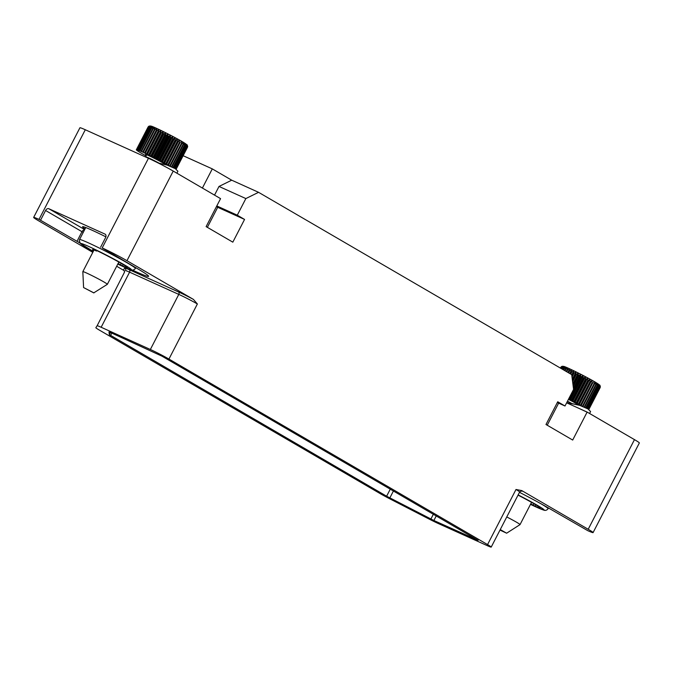 <?xml version="1.0" encoding="UTF-8"?>
<svg xmlns="http://www.w3.org/2000/svg" width="673" height="673" viewBox="0 0 673 673"><rect width="100%" height="100%" fill="white"/><g stroke="black" fill="none" stroke-linecap="round" stroke-linejoin="round"><path stroke-width="1.01" d="M581.809 406.029L581.068 405.567A22.175 1.144 -152.7 0 0 580.488 405.247L579.041 404.431A22.175 1.144 -152.7 0 0 578.418 404.086L576.854 403.236A22.175 1.144 -152.7 0 0 576.189 402.875L574.54 401.991A22.175 1.144 -152.7 0 0 573.85 401.613L572.134 400.713A22.175 1.144 -152.7 0 0 571.419 400.334L569.678 399.426A22.175 1.144 -152.7 0 0 568.954 399.055L568.66 398.921M589.582 413.5L590.583 411.556L587.983 408.948L579.739 405.373L566.775 402.572M579.739 405.373L569.896 403.11M560.794 368.299L561.29 367.323L563.166 366.314L561.778 367.466A22.175 1.144 27.3 0 1 562.022 367.542L563.966 366.583L562.721 367.795A22.175 1.144 27.3 0 1 563.049 367.921L565.034 366.995L563.94 368.282A22.175 1.144 27.3 0 1 564.344 368.451L566.363 367.551L565.421 368.913A22.175 1.144 27.3 0 1 565.892 369.124L567.919 368.24L567.137 369.679A22.175 1.144 27.3 0 1 567.675 369.931L569.695 369.048L569.055 370.571A22.175 1.144 27.3 0 1 569.661 370.857L571.646 369.965L571.167 371.572A22.175 1.144 27.3 0 1 571.806 371.883L573.749 370.974L573.413 372.665A22.175 1.144 27.3 0 1 574.094 372.993L575.97 372.068L575.777 373.826A22.175 1.144 27.3 0 1 576.483 374.18L578.275 373.221L578.216 375.054A22.175 1.144 27.3 0 1 578.94 375.425L580.631 374.415L580.69 376.316A22.175 1.144 27.3 0 1 581.413 376.695L582.995 375.635L583.155 377.603A22.175 1.144 27.3 0 1 583.87 377.974L585.325 376.863L585.586 378.882A22.175 1.144 27.3 0 1 586.276 379.252L587.596 378.066L587.924 380.136A22.175 1.144 27.3 0 1 588.589 380.497L589.767 379.244L590.154 381.355A22.175 1.144 27.3 0 1 590.776 381.7L591.794 380.371L592.223 382.508A22.175 1.144 27.3 0 1 592.804 382.828L581.144 405.693M593.67 381.423L594.116 383.585L582.414 406.248M592.804 382.828L581.068 405.567M592.223 382.508L580.488 405.247M591.794 380.371L579.276 404.633M590.776 381.7L579.041 404.431M590.154 381.355L578.418 404.086M589.767 379.244L577.241 403.506M588.589 380.497L576.854 403.236M587.924 380.136L576.189 402.875M587.596 378.066L575.07 402.336M586.276 379.252L574.54 401.991M585.586 378.882L573.85 401.613M585.325 376.863L572.799 401.125M583.87 377.974L572.134 400.713M583.155 377.603L571.419 400.334M582.995 375.635L570.468 399.897M581.413 376.695L569.678 399.426M580.69 376.316L568.954 399.055M580.631 374.415L573.446 388.338M578.94 375.425L573.211 386.512M578.216 375.054L573.034 385.091M578.275 373.221L572.858 383.711M576.483 374.18L572.605 381.7M575.777 373.826L572.429 380.321M575.97 372.068L572.286 379.202M574.094 372.993L572.016 377.031M573.413 372.665L571.848 375.702M573.749 370.974L571.739 374.869M571.806 371.883L570.687 374.062M571.167 371.572L570.065 373.7M571.646 369.965L569.795 373.54M569.661 370.857L568.626 372.859M569.055 370.571L568.054 372.522M569.695 369.048L567.936 372.455M567.675 369.931L566.733 371.757M567.137 369.679L566.22 371.454M565.892 369.124L565.042 370.773M565.421 368.913L564.597 370.512M564.344 368.451L563.587 369.923M563.94 368.282L563.208 369.704M563.049 367.921L562.376 369.225M562.721 367.795L562.073 369.048M562.022 367.542L561.442 368.678M561.778 367.466L561.223 368.552M560.432 368.089L562.653 366.205L560.659 368.224M594.116 383.585A22.175 1.144 27.3 0 1 594.629 383.879L595.336 382.399L595.79 384.561A22.175 1.144 27.3 0 1 596.236 384.83L596.791 383.265L597.22 385.427A22.175 1.144 27.3 0 1 597.59 385.663L597.994 384.014L598.381 386.176A22.175 1.144 27.3 0 1 598.676 386.361L598.936 384.636L599.264 386.782A22.175 1.144 27.3 0 1 599.466 386.925L599.593 385.133L599.853 387.236A22.175 1.144 27.3 0 1 599.971 387.345L599.963 385.469L600.131 387.539A22.175 1.144 27.3 0 1 600.156 387.598L600.375 386.622C599.037 384.426 602.167 386.824 596.438 382.844C588.606 377.957 566.59 366.911 563.747 366.39L561.568 366.465L560.39 368.064L560.845 367.18M600.156 387.598L588.833 409.537M600.131 387.539L588.799 409.504M599.971 387.345L588.597 409.369M599.853 387.236L588.48 409.277M599.466 386.925L588.076 409.007M599.264 386.782L587.865 408.873M598.676 386.361L587.251 408.494M598.381 386.176L586.949 408.326M597.59 385.663L586.124 407.872M597.22 385.427L585.737 407.678M596.236 384.83L584.694 407.182M595.79 384.561L584.223 406.972M594.629 383.879L582.978 406.458M634.471 439.629A19.71 1.018 27.3 0 1 639.35 442.96L593.081 532.604A19.71 1.018 -152.7 0 0 588.202 529.272L634.471 439.629L587.134 412.069L566.649 402.816M124.126 270.596L116.673 266.256M92.798 252.35L38.529 220.752A19.71 1.018 -152.7 0 1 33.65 217.421L79.919 127.786A19.71 1.018 27.3 0 1 85.294 129.754L148.455 158.298A19.71 1.018 27.3 0 1 173.23 171.068L126.961 260.703A19.71 1.018 -152.7 0 0 102.195 247.933L137.031 268.418A46.807 2.414 -152.7 0 1 148.615 276.334A46.807 2.414 -152.7 0 1 132.396 270.066M99.511 330.191L380.11 493.57A14.781 0.766 -152.7 0 0 389.49 498.659L428.777 518.883A14.781 0.766 -152.7 0 0 437.98 523.384L487.185 545.61A14.781 0.766 -152.7 0 0 491.214 547.09A14.781 0.766 -152.7 0 0 487.555 544.592L168.94 359.071A14.781 0.766 -152.7 0 0 150.357 349.489L101.152 327.263A14.781 0.766 -152.7 0 0 97.122 325.774L95.852 327.684A14.781 0.766 -152.7 0 0 99.511 330.191M79.927 242.987A46.807 2.414 -152.7 0 1 77.016 241.313L39.026 219.398A19.71 1.018 -152.7 0 0 33.65 217.421M126.961 260.703L193.42 299.401L197.374 303.977A14.781 0.766 27.3 0 0 178.791 294.395A1.969 1.405 114.3 0 0 178.48 291.939A16.749 0.866 27.3 0 1 193.42 299.401M587.134 412.069L572.689 440.049L545.988 424.503L557.724 401.764L565 406.004L573.581 389.389L571.714 374.659L258.558 192.318L245.855 198.569L237.283 215.192L244.56 219.432L232.824 242.162L206.123 226.616L220.567 198.636L173.23 171.068M487.555 544.592L515.989 489.498L521.752 490.575L588.202 529.272M100.614 247.218L105.577 237.603A2.953 2.078 120.2 0 0 105.173 234.187A2.953 2.078 120.2 0 0 105.038 234.12L48.818 208.723A2.953 2.078 120.2 0 0 45.571 210.489L40.607 220.105M105.88 236.837A34.634 1.783 -152.7 0 0 92.008 230.2A34.634 1.783 -152.7 0 0 82.56 226.734A34.634 1.783 -152.7 0 0 85.067 228.87M183.132 155.707L212.289 168.881L231.705 180.187L258.558 192.318M212.289 168.881L202.396 188.053M214.536 195.12L219.011 186.446L231.705 180.187M207.368 227.339L217.716 207.301L216.47 206.577M245.855 198.569L219.011 186.446M237.283 215.192L216.799 205.938M244.56 219.432L217.716 207.301M547.233 425.235L558.64 403.135M565 406.004L557.32 402.538M93.707 250.583A15.277 0.791 27.3 0 1 92.546 249.607A15.277 0.791 27.3 0 1 96.172 250.894L93.177 248.859A23.9 1.228 -152.7 0 1 115.764 260.342A23.9 1.228 -152.7 0 1 127.357 267.576A23.9 1.228 -152.7 0 1 122.436 265.894L120.475 264.893L121.233 263.421M118.095 263.505L120.475 264.893M175.342 172.296L170.033 169.26M176.898 173.205L177.899 171.262L175.3 168.662L167.047 165.078L158.677 163.245M159.215 163.514L160.006 163.623M167.047 165.078L158.079 162.942M169.125 165.735L168.376 165.272A22.175 1.144 -152.7 0 0 167.804 164.952L166.349 164.145A22.175 1.144 -152.7 0 0 165.726 163.8L164.17 162.942A22.175 1.144 -152.7 0 0 163.505 162.58L161.857 161.697A22.175 1.144 -152.7 0 0 161.158 161.327L159.451 160.418A22.175 1.144 -152.7 0 0 158.735 160.048L156.986 159.139A22.175 1.144 -152.7 0 0 156.262 158.761L154.512 157.869A22.175 1.144 -152.7 0 0 153.789 157.499L152.064 156.624A22.175 1.144 -152.7 0 0 151.358 156.271L149.675 155.438A22.175 1.144 -152.7 0 0 148.994 155.11L147.387 154.327A22.175 1.144 -152.7 0 0 146.739 154.016L145.233 153.301A22.175 1.144 -152.7 0 0 144.636 153.015L143.248 152.376A22.175 1.144 -152.7 0 0 142.71 152.123L141.473 151.568A22.175 1.144 -152.7 0 0 140.994 151.358L139.917 150.903A22.175 1.144 -152.7 0 0 139.513 150.727L138.621 150.373A22.175 1.144 -152.7 0 0 138.293 150.239L137.603 149.986A22.175 1.144 -152.7 0 0 137.359 149.911L136.871 149.768A22.175 1.144 -152.7 0 0 136.712 149.734L136.442 149.709A22.175 1.144 -152.7 0 0 136.375 149.717L137.216 150.214L136.316 149.801A22.175 1.144 -152.7 0 0 136.341 149.86L136.51 150.062A22.175 1.144 -152.7 0 0 136.619 150.172L137.006 150.474A22.175 1.144 -152.7 0 0 137.208 150.626L137.805 151.038A22.175 1.144 -152.7 0 0 138.091 151.232L138.89 151.745A22.175 1.144 -152.7 0 0 139.261 151.972L140.245 152.578A22.175 1.144 -152.7 0 0 140.691 152.838L141.852 153.528A22.175 1.144 -152.7 0 0 142.356 153.823L143.677 154.571A22.175 1.144 -152.7 0 0 144.249 154.899L145.696 155.707A22.175 1.144 -152.7 0 0 146.142 155.951M136.871 149.768L148.607 127.029L150.474 126.028L149.095 127.172A22.175 1.144 27.3 0 1 149.339 127.256L151.274 126.288L150.029 127.508A22.175 1.144 27.3 0 1 150.357 127.634L152.342 126.701L151.248 127.996A22.175 1.144 27.3 0 1 151.652 128.164L153.671 127.256L152.729 128.627A22.175 1.144 27.3 0 1 153.208 128.837L155.236 127.946L154.445 129.393A22.175 1.144 27.3 0 1 154.983 129.637L157.002 128.753L156.372 130.276A22.175 1.144 27.3 0 1 156.969 130.562L158.954 129.67L158.475 131.277A22.175 1.144 27.3 0 1 159.122 131.588L161.057 130.688L160.729 132.371A22.175 1.144 27.3 0 1 161.411 132.707L163.278 131.773L163.093 133.54A22.175 1.144 27.3 0 1 163.8 133.893L165.592 132.926L165.524 134.76A22.175 1.144 27.3 0 1 166.248 135.13L167.939 134.12L167.998 136.022A22.175 1.144 27.3 0 1 168.721 136.4L170.303 135.34L170.471 137.309A22.175 1.144 27.3 0 1 171.186 137.679L172.633 136.569L172.894 138.588A22.175 1.144 27.3 0 1 173.592 138.958L174.904 137.78L175.241 139.841A22.175 1.144 27.3 0 1 175.905 140.203L177.075 138.958L177.462 141.061A22.175 1.144 27.3 0 1 178.084 141.406L179.111 140.077L179.54 142.213A22.175 1.144 27.3 0 1 180.112 142.541L168.452 165.398M180.978 141.137L181.424 143.29L169.731 165.953M180.112 142.541L168.376 165.272M179.54 142.213L167.804 164.952M179.111 140.077L166.584 164.338M178.084 141.406L166.349 164.145M177.462 141.061L165.726 163.8M177.075 138.958L164.549 163.219M175.905 140.203L164.17 162.942M175.241 139.841L163.505 162.58M174.904 137.78L162.378 162.042M173.592 138.958L161.857 161.697M172.894 138.588L161.158 161.327M172.633 136.569L160.115 160.83M171.186 137.679L159.451 160.418M170.471 137.309L158.735 160.048M170.303 135.34L157.776 159.602M168.721 136.4L156.986 159.139M167.998 136.022L156.262 158.761M167.939 134.12L155.413 158.382M166.248 135.13L154.512 157.869M165.524 134.76L153.789 157.499M165.592 132.926L153.065 157.188M163.8 133.893L152.064 156.624M163.093 133.54L151.358 156.271M163.278 131.773L150.76 156.035M161.411 132.707L149.675 155.438M160.729 132.371L148.994 155.11M161.057 130.688L148.54 154.95M159.122 131.588L147.387 154.327M158.475 131.277L146.739 154.016M158.954 129.67L146.436 153.932M156.969 130.562L145.233 153.301M156.372 130.276L144.636 153.015M157.002 128.753L144.476 153.015M154.983 129.637L143.248 152.376M154.445 129.393L142.71 152.123M153.208 128.837L141.473 151.568M152.729 128.627L140.994 151.358M151.652 128.164L139.917 150.903M151.248 127.996L139.513 150.727M150.357 127.634L138.621 150.373M150.029 127.508L138.293 150.239M149.339 127.256L137.603 149.986M149.095 127.172L137.359 149.911M136.442 149.709L148.178 126.97L149.961 125.91L148.447 126.995L136.712 149.734M181.424 143.29A22.175 1.144 27.3 0 1 181.937 143.585L182.652 142.104L183.098 144.274A22.175 1.144 27.3 0 1 183.544 144.535L184.099 142.97L184.528 145.141A22.175 1.144 27.3 0 1 184.898 145.368L185.302 143.719L185.698 145.881A22.175 1.144 27.3 0 1 185.984 146.075L186.244 144.35L186.581 146.487A22.175 1.144 27.3 0 1 186.783 146.638L186.909 144.838L187.161 146.941A22.175 1.144 27.3 0 1 187.279 147.051L187.279 145.183L187.447 147.244A22.175 1.144 27.3 0 1 187.473 147.311L187.691 146.335C186.345 144.131 189.475 146.529 183.746 142.55C175.922 137.662 153.898 126.617 151.063 126.095L148.884 126.171L148.11 126.978L136.375 149.717M148.153 126.894L136.316 149.801M187.473 147.311L176.149 169.243M187.447 147.244L176.107 169.217M187.279 147.051L175.914 169.074M187.161 146.941L175.788 168.982M186.783 146.638L175.384 168.713M186.581 146.487L175.173 168.578M185.984 146.075L174.559 168.2M185.698 145.881L174.265 168.031M184.898 145.368L173.432 167.577M184.528 145.141L173.045 167.384M183.544 144.535L172.01 166.887M183.098 144.274L171.531 166.677M181.937 143.585L170.286 166.164M83.309 271.699A13.796 0.707 -152.7 0 0 82.829 271.656A13.796 0.707 -152.7 0 0 82.829 271.673L83.587 287.564L93.749 292.881L107.335 284.326A13.796 0.707 27.3 0 0 107.352 284.309A13.796 0.707 27.3 0 0 96.971 278.159A13.796 0.707 27.3 0 0 83.309 271.699M83.587 287.564L93.951 292.906M519.48 492.325A46.807 2.414 -152.7 0 1 549.715 508.712L587.706 530.627A19.71 1.018 -152.7 0 0 593.081 532.604M109.354 334.649L386.63 496.211L433.883 520.498L478.116 540.369L161.915 356.135L110.338 332.437L108.992 331.949L109.354 334.649L110.465 332.496M530.778 503.791L533.167 505.179L533.925 503.707M518.033 495.126A23.9 1.228 -152.7 0 1 540.04 507.871A23.9 1.228 -152.7 0 1 535.119 506.189L533.167 505.179M588.025 412.591L578.073 407.973M566.708 402.698L572.698 403.918M506.769 516.957A13.796 0.707 27.3 0 1 520.036 524.604A13.796 0.707 27.3 0 1 520.027 524.62L531.527 502.344M500.258 529.567L506.634 533.201L499.989 530.088M568.433 399.358A12.316 0.631 27.3 0 1 578.73 405.079M564.1 366.533A20.198 1.043 27.3 0 1 584.879 376.392A20.198 1.043 27.3 0 1 599.197 385.04M123.992 270.521A16.749 0.866 27.3 0 1 123.437 269.94L124.715 268.031A16.749 0.866 27.3 0 1 129.275 269.713L178.48 291.939M97.122 325.774L124.286 272.59A14.781 0.766 27.3 0 1 124.286 272.59L124.286 272.59A1.969 1.969 33.7 0 0 123.437 269.94M101.152 327.263L129.586 272.17A14.781 0.766 27.3 0 0 125.557 270.681A1.969 1.969 33.7 0 0 124.715 268.031M150.357 349.489L178.791 294.395L129.586 272.17A1.969 1.405 114.3 0 0 129.275 269.713M168.94 359.071L197.374 303.977M148.455 158.298L102.195 247.933M39.026 219.398L85.294 129.754M84.689 229.602L48.818 208.723M84.588 229.787A2.953 2.078 -59.8 0 0 81.98 231.689L45.571 210.489M83.233 232.412A46.807 2.414 27.3 0 1 81.98 231.689L77.016 241.313M93.269 251.424A28.476 1.464 27.3 0 1 81.803 243.643A28.476 1.464 27.3 0 1 113.157 258.651A28.476 1.464 27.3 0 1 130.436 269.579A28.476 1.464 27.3 0 1 117.792 264.085L130.974 269.797C132.699 270.47 134.179 269.999 135.408 268.409A31.438 1.615 27.3 0 0 111.768 254.402A31.438 1.615 27.3 0 0 80.634 239.681A31.438 1.615 27.3 0 0 79.54 239.571L85.749 227.541M122.436 265.894L123.134 264.539M145.511 154.319A12.316 0.631 27.3 0 1 155.286 158.836A12.316 0.631 27.3 0 1 166.038 164.784M151.417 126.238A20.198 1.043 27.3 0 1 172.187 136.106A20.198 1.043 27.3 0 1 186.505 144.745M158.895 163.068A10.347 0.53 27.3 0 0 146.285 156.96A10.347 0.53 -152.7 0 0 145.932 156.927L145.646 154.773L146.369 155.278M521.752 490.575A16.749 0.866 27.3 0 1 521.323 490.97M515.989 489.498A14.781 0.766 27.3 0 1 519.649 491.997L521.482 490.979M433.883 520.498L436.264 515.88M430.888 519.043L433.387 514.206M389.827 497.944L393.444 490.945M386.63 496.211L390.29 489.111M110.574 335.474L111.802 333.101M518.143 494.916A28.476 1.464 27.3 0 1 543.128 509.873A28.476 1.464 27.3 0 1 530.484 504.371L543.658 510.092C545.391 510.757 546.871 510.294 548.1 508.704A31.438 1.615 27.3 0 0 540.697 503.606M535.119 506.189L535.817 504.826M567.482 401.201A10.347 0.53 27.3 0 1 571.579 403.354M124.286 272.59L124.396 270.773M96.87 250.608L96.634 251.063M135.778 267.694L135.408 268.409M93.269 251.433L80.373 243.466L79.237 240.53L79.54 239.571M94.018 249.986L82.829 271.656M118.843 262.049L107.352 284.309M491.214 547.09L519.649 491.997M548.461 507.989L548.1 508.704M506.634 533.201L520.027 524.62"/></g></svg>
